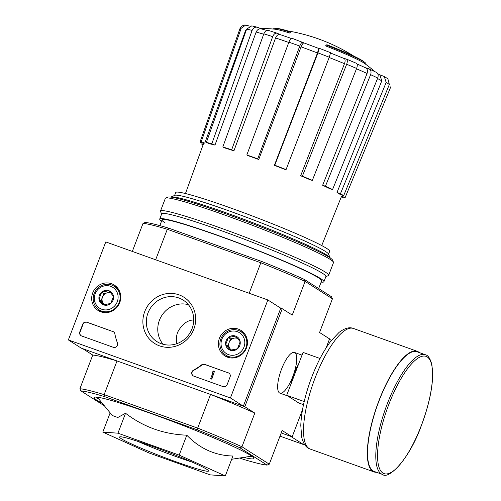 <?xml version="1.0" encoding="UTF-8"?>
<svg xmlns="http://www.w3.org/2000/svg" width="501" height="501" viewBox="0 0 501 501"><rect width="100%" height="100%" fill="white"/><g stroke="black" fill="none" stroke-linecap="round" stroke-linejoin="round"><path stroke-width="0.75" d="M193.718 319.957C187.349 320.145 181.995 324.228 177.655 332.201C176.289 336.071 176.008 339.897 176.809 343.686M279.984 436.127L303.581 444.575L290.674 436.346L281.199 432.952L292.146 436.872L302.51 409.737M326.157 347.819L329.57 338.883L319.557 332.501L332.42 298.815L305.109 281.405L292.246 315.091L282.232 308.71L244.814 406.706L210.539 394.431A104.302 6.845 20.9 0 1 254.821 413.087L244.814 406.706M260.276 28.382A180.679 180.679 0 0 1 274.974 29.196A49.273 3.238 -159.1 0 1 289.716 33.047L290.066 32.127A49.273 3.238 -159.1 0 0 275.325 28.281A49.273 3.238 -159.1 0 0 273.803 28.501L273.584 29.071M290.066 32.127A179.565 54.528 -70.3 0 1 291.081 31.932L290.73 32.853A179.565 54.528 -70.3 0 0 289.716 33.047M291.081 31.932A46.649 3.062 -159.1 0 0 278.124 28.57A180.679 180.679 0 0 0 275.325 28.281M365.655 64.228L365.868 63.658A49.273 3.238 -159.1 0 0 364.878 62.475A180.679 180.679 0 0 0 362.599 60.828A46.649 3.062 -159.1 0 0 327.034 44.808A179.565 54.528 109.7 0 0 326.019 44.996L325.669 45.917A49.273 3.238 -159.1 0 1 364.528 63.395A180.679 180.679 0 0 1 374.955 71.656M364.878 62.475A49.273 3.238 -159.1 0 0 326.019 44.996M185.464 193.536L203.575 143.486A73.86 4.847 20.9 0 1 204.809 143.104L201.239 141.72L241.169 28.313L245.69 25.056L249.392 26.096M257.959 27.405C255.341 26.634 253.393 27.643 252.109 30.411A80.843 5.311 -159.1 0 0 246.649 29.089L251.79 25.864L257.439 27.229L261.722 28.989M277.141 33.21L280.128 34.607M302.873 42.178C301.959 41.952 300.932 43.249 299.78 46.067A80.843 5.311 -159.1 0 0 288.877 42.165C290.029 39.347 291.056 38.051 291.97 38.276L304.113 42.967M317.477 52.968L318.761 48.453L319.262 48.296L317.96 52.855L274.767 165.217L274.379 165.343L317.477 52.968A75.964 4.985 -159.1 0 0 301.076 46.843L258.741 159.5L257.733 158.861L299.78 46.067M344.124 58.498L346.247 59.012C347.506 59.632 347.65 61.385 346.667 64.266L302.372 176.189L300.65 175.77L344.481 63.69A75.964 4.985 -159.1 0 0 329.151 57.502M365.411 67.71L368.817 68.794C370.934 69.796 371.529 71.749 370.615 74.662L325.443 186.19L322.638 185.295L367.064 73.478A75.964 4.985 -159.1 0 0 356.499 68.775M379.507 74.712L384.267 76.49L387.88 78.801L389.352 84.481A80.843 5.311 -159.1 0 0 386.165 82.452L340.461 193.699L337.01 192.465L381.787 80.836A75.964 4.985 -159.1 0 0 377.529 78.532M203.037 144.989A77.693 5.098 -159.1 0 1 201.508 143.956L203.193 144.557M390.949 86.454L345.145 197.582A77.693 5.098 -159.1 0 1 343.911 197.964L341.275 196.937M321.723 245.565L341.569 196.198L345.145 197.582M337.01 192.465A73.86 4.847 20.9 0 1 340.166 194.476A73.86 4.847 20.9 0 1 340.198 194.494L343.642 195.728L389.352 84.481M386.165 82.452L384.267 76.49M377.704 73.716L379.864 74.912L381.787 80.836M343.642 195.728A77.693 5.098 -159.1 0 0 340.461 193.699M375.932 72.163C378.048 73.165 378.643 75.119 377.729 78.031A80.843 5.311 -159.1 0 0 370.615 74.662M322.638 185.295A73.86 4.847 20.9 0 1 329.752 188.664L332.558 189.56L377.729 78.031M376.32 72.326L368.817 68.794M367.064 73.478C367.953 70.585 367.352 68.643 365.248 67.654L357.019 63.965M332.558 189.56A77.693 5.098 -159.1 0 0 325.443 186.19M300.65 175.77A73.86 4.847 20.9 0 1 310.607 179.965L312.336 180.385L356.624 68.462C357.608 65.581 357.47 63.827 356.205 63.207L346.247 59.012M344.481 63.69C345.446 60.828 345.302 59.093 344.043 58.479L330.084 52.83M312.336 180.385A77.693 5.098 -159.1 0 0 302.372 176.189M319.262 48.296L330.579 52.68L329.251 57.239A80.843 5.311 -159.1 0 0 317.96 52.855M274.379 165.343A73.86 4.847 20.9 0 1 285.67 169.726L286.065 169.601L329.251 57.239M286.065 169.601A77.693 5.098 -159.1 0 0 274.767 165.217M301.076 46.843C302.228 44.05 303.255 42.773 304.157 42.998L318.793 48.453M288.877 42.165L246.83 154.959L247.838 155.598A73.86 4.847 20.9 0 1 258.741 159.5M257.733 158.861A77.693 5.098 -159.1 0 0 246.83 154.959M277.379 33.304C275.481 32.74 273.915 33.855 272.688 36.648A80.843 5.311 -159.1 0 0 263.833 33.817L222.813 146.962L225.062 148.027A73.86 4.847 20.9 0 1 233.917 150.857L231.669 149.786L272.688 36.648M288.77 42.447A75.964 4.985 -159.1 0 0 275.569 37.963L233.917 150.857M275.569 37.963C276.803 35.202 278.362 34.099 280.247 34.663M263.833 33.817C265.06 31.024 266.626 29.91 268.523 30.473M231.669 149.786A77.693 5.098 -159.1 0 0 222.813 146.962M263.689 34.212A75.964 4.985 -159.1 0 0 256.136 32.064L214.979 145.096L211.829 143.768L252.109 30.411M256.136 32.064C257.433 29.315 259.38 28.325 261.973 29.096M246.649 29.089L206.368 142.447L209.518 143.774A73.86 4.847 20.9 0 1 214.979 145.096M211.829 143.768A77.693 5.098 -159.1 0 0 206.368 142.447M201.239 141.72A77.693 5.098 -159.1 0 0 200.005 142.102L203.575 143.486M241.169 28.313A80.843 5.311 -159.1 0 0 239.935 28.695L200.005 142.102M239.935 28.695L240.236 28.025C242.077 25.695 243.899 24.706 245.69 25.05M245.734 30.041L204.809 143.104M186.798 435.181L179.189 455.115L225.306 475.95L232.915 456.023C215.117 455.559 199.742 448.614 186.798 435.181C163.915 434.336 143.499 427.027 125.551 413.256L117.798 417.508L112.324 415.517L98.378 398.483A81.694 5.361 -159.1 0 1 98.641 397.381M243.661 457.394A85.414 5.605 -159.1 0 0 253.744 458.052A85.414 5.605 -159.1 0 0 175.995 422.756A85.414 5.605 -159.1 0 0 94.507 397.243A85.414 5.605 -159.1 0 0 97.382 400.562A85.414 5.605 -159.1 0 0 102.467 403.474M252.41 456.668A83.767 5.498 20.9 0 1 248.978 456.561M99.054 399.31A83.767 5.498 20.9 0 1 96.43 397.105M239.71 458.008L243.599 459.404A102.655 6.738 -159.1 0 0 267.102 465.11L240.017 447.844A102.655 6.738 -159.1 0 0 197.125 429.783L197.676 428.117L104.152 394.638L117.015 360.952L82.74 348.677L92.754 355.059A104.302 6.845 20.9 0 1 117.015 360.952M267.102 465.11L269.275 464.177L241.958 446.767A104.302 6.845 -159.1 0 0 197.676 428.117L210.539 394.431M230.429 397.951L68.361 339.922L105.78 241.927L267.853 299.955L230.429 397.951L243.342 406.173L280.76 308.184L282.232 308.71M332.42 298.815L331.418 296.686L304.332 279.42L305.109 281.405A104.302 6.845 -159.1 0 0 260.821 262.756L249.172 293.267M304.332 279.42A102.655 6.738 -159.1 0 0 261.441 261.353L260.821 262.756L167.296 229.27L155.648 259.781M197.125 429.783L104.396 396.579A102.655 6.738 -159.1 0 0 80.893 390.874L79.891 388.745L92.754 355.059M79.891 388.745A104.302 6.845 -159.1 0 1 104.152 394.638L104.396 396.579M104.44 405.885L80.893 390.874M292.853 376.401A21.612 6.563 109.7 0 0 292.127 352.804A21.612 6.563 109.7 0 0 281.011 370.583A21.612 6.563 109.7 0 0 278.318 391.375A21.612 6.563 109.7 0 0 292.853 376.401M240.017 447.844L241.958 446.767L254.821 413.087M269.275 464.177L282.138 430.497L292.146 436.872M261.441 261.353L168.712 228.155L167.296 229.27A104.302 6.845 -159.1 0 0 143.035 223.383L132.32 251.433M168.712 228.155A102.655 6.738 -159.1 0 0 145.209 222.45L143.035 223.383M125.551 413.256L117.942 433.183L179.189 455.115M225.306 475.95L210.169 474.86L148.922 452.935L102.811 432.094L117.942 433.183M110.151 412.862L102.811 432.094M121.33 438.726A47.633 3.125 -159.1 0 0 169.808 459.523A47.633 3.125 -159.1 0 0 208.554 471.015A47.633 3.125 -159.1 0 0 165.173 451.1A47.633 3.125 -159.1 0 0 119.557 437.029A47.633 3.125 -159.1 0 0 121.33 438.726M330.247 257.965A85.414 5.605 -159.1 0 0 330.203 257.84A85.414 5.605 -159.1 0 0 252.454 222.544A85.414 5.605 -159.1 0 0 170.966 197.031A85.414 5.605 -159.1 0 0 170.841 197.1M328.556 254.189L329.664 251.289A82.389 5.411 -159.1 0 0 254.627 216.845A82.389 5.411 -159.1 0 0 175.726 192.509L174.624 195.403M330.203 257.84L328.456 253.957A82.389 5.411 -159.1 0 0 253.456 219.908A82.389 5.411 -159.1 0 0 174.849 195.302L170.966 197.031M325.832 276.702L328.337 275.588A90.011 5.912 -159.1 0 0 328.656 275.293L333.509 262.587A90.011 5.912 -159.1 0 0 333.466 262.155L332.52 260.044A88.37 5.799 -159.1 0 0 252.078 223.521A88.37 5.799 -159.1 0 0 167.766 197.131L165.656 198.07A90.011 5.912 -159.1 0 0 165.336 198.365L160.483 211.071A90.011 5.912 -159.1 0 0 160.527 211.503L161.648 214.002M333.466 262.155A90.011 5.912 -159.1 0 0 251.527 224.955A90.011 5.912 -159.1 0 0 165.656 198.07M328.656 275.293A90.011 5.912 -159.1 0 0 246.674 237.662A90.011 5.912 -159.1 0 0 160.483 211.071M321.128 282.119A87.875 5.768 -159.1 0 0 323.915 281.731L325.9 276.521A87.875 5.768 -159.1 0 0 245.866 239.785A87.875 5.768 -159.1 0 0 161.717 213.827L159.725 219.031A87.875 5.768 -159.1 0 0 161.547 221.179M323.915 281.731A87.875 5.768 -159.1 0 0 243.881 244.989A87.875 5.768 -159.1 0 0 159.725 219.031M321.573 280.441A85.414 5.605 -159.1 0 0 243.818 245.139A85.414 5.605 -159.1 0 0 162.33 219.632A85.414 5.605 -159.1 0 0 165.205 222.951M303.581 444.575L303.982 443.529M329.439 339.215L331.361 340.436M92.704 292.941A15.068 14.322 122.5 0 1 114.954 285.507A15.068 14.322 122.5 0 1 118.299 305.485A15.068 14.322 122.5 0 1 98.778 310.883A15.068 14.322 122.5 0 1 92.704 292.941M219.413 338.307A15.068 14.322 122.5 0 1 241.664 330.873A15.068 14.322 122.5 0 1 245.014 350.85A15.068 14.322 122.5 0 1 225.488 356.249A15.068 14.322 122.5 0 1 219.413 338.307M144.733 311.572A27.367 26.014 122.5 0 1 189.992 302.66A27.367 26.014 122.5 0 1 173.121 346.849A27.367 26.014 122.5 0 1 144.733 311.572M228.299 372.819A3.288 3.125 122.5 0 1 230.078 376.934L227.153 384.593A3.288 3.125 122.5 0 1 223.039 386.597L193.687 376.088A3.288 3.125 122.5 0 1 193.474 370.183A57.49 54.647 122.5 0 0 201.609 364.86A3.288 3.125 122.5 0 1 204.621 364.34L228.562 372.982A3.288 3.125 122.5 0 1 229.026 373.195M112.894 331.499A3.288 3.125 122.5 0 1 114.835 333.798A57.49 54.647 122.5 0 0 117.441 342.96A3.288 3.125 122.5 0 1 113.307 347.312L81.594 335.958A3.288 3.125 122.5 0 1 79.816 331.844L82.74 324.185A3.288 3.125 122.5 0 1 86.855 322.181L113.151 331.668A3.288 3.125 122.5 0 1 113.621 331.881M280.76 308.184L267.853 299.955M243.342 406.173L81.268 348.151L68.361 339.922M114.134 286.271A14.786 14.053 122.5 0 1 116.896 287.198M101.133 311.929A14.786 14.053 122.5 0 1 99.129 309.818M240.843 331.637A14.786 14.053 122.5 0 1 243.605 332.564M227.842 357.288A14.786 14.053 122.5 0 1 225.838 355.184M147.995 312.943A24.555 23.34 122.5 0 1 183.216 300.124A24.555 23.34 122.5 0 1 189.704 333.378A24.555 23.34 122.5 0 1 156.819 341.538A24.555 23.34 122.5 0 1 147.995 312.943M163.107 344.287A24.555 23.34 122.5 0 1 159.431 320.233A24.555 23.34 122.5 0 1 188.37 304.658M193.217 375.875A3.288 3.125 122.5 0 1 193.73 370.345L193.474 370.183M228.562 372.982L204.884 364.509A3.288 3.125 122.5 0 0 201.865 365.029A57.49 54.647 122.5 0 1 193.73 370.345M213.576 371.028L214.459 371.347L211.541 379L210.652 378.687L213.006 372.525L212.111 372.243L212.286 371.786L212.725 371.942A0.495 0.47 122.5 0 0 213.345 371.642L213.576 371.028M210.652 378.687L211.798 379.163L214.459 371.347M212.7 372.456L212.111 372.243M81.131 335.745A3.288 3.125 122.5 0 1 80.079 332.006L82.997 324.354A3.288 3.125 122.5 0 1 87.118 322.343L113.151 331.668M228.387 337.505L235.633 336.077L240.179 341.72L237.474 348.796L230.235 350.218L225.688 344.575L228.387 337.505A7.584 7.208 122.5 0 1 235.633 336.077A7.584 7.208 122.5 0 1 240.179 341.72A7.584 7.208 122.5 0 1 237.474 348.796A7.584 7.208 122.5 0 1 230.235 350.218A7.584 7.208 122.5 0 1 225.688 344.575A7.584 7.208 122.5 0 1 228.387 337.505L230.541 338.876L227.842 345.947L231.199 350.118M228.55 354.633A12.318 11.711 122.5 0 1 225.556 333.979A12.318 11.711 122.5 0 1 244.695 340.83A12.318 11.711 122.5 0 1 228.55 354.633M228.393 356.436A13.959 13.27 122.5 0 1 225.857 355.196A13.959 13.27 122.5 0 1 222.175 336.29A13.959 13.27 122.5 0 1 240.868 331.649A13.959 13.27 122.5 0 1 245.29 349.266A13.959 13.27 122.5 0 1 228.393 356.436M229.997 357.82A13.959 13.27 122.5 0 1 229.627 357.595L225.857 355.196M240.868 331.649L244.632 334.048A13.959 13.27 122.5 0 1 244.995 334.286M231.575 350.074A6.569 6.244 122.5 0 1 230.116 348.771A6.569 6.244 122.5 0 1 229.189 342.408A6.569 6.244 122.5 0 1 234.161 338.162L230.541 338.876M236.96 337.611L234.161 338.162A6.569 6.244 122.5 0 1 237.424 338.394A6.569 6.244 122.5 0 1 237.712 338.507M227.842 345.947L225.688 344.575M101.678 292.139L108.924 290.712L113.464 296.36L110.765 303.431L103.519 304.858L98.979 299.21L101.678 292.139A7.584 7.208 122.5 0 1 108.924 290.712A7.584 7.208 122.5 0 1 113.464 296.36A7.584 7.208 122.5 0 1 110.765 303.431A7.584 7.208 122.5 0 1 103.519 304.858A7.584 7.208 122.5 0 1 98.979 299.21A7.584 7.208 122.5 0 1 101.678 292.139L103.832 293.511L101.133 300.581L104.49 304.752M101.835 309.267A12.318 11.711 122.5 0 1 98.847 288.614A12.318 11.711 122.5 0 1 117.986 295.471A12.318 11.711 122.5 0 1 101.835 309.267M101.684 311.071A13.959 13.27 122.5 0 1 99.148 309.831A13.959 13.27 122.5 0 1 95.459 290.924A13.959 13.27 122.5 0 1 114.159 286.284A13.959 13.27 122.5 0 1 118.58 303.9A13.959 13.27 122.5 0 1 101.684 311.071M103.281 312.455A13.959 13.27 122.5 0 1 102.912 312.229L99.148 309.831M114.159 286.284L117.923 288.682A13.959 13.27 122.5 0 1 118.286 288.92M104.866 304.708A6.569 6.244 122.5 0 1 103.4 303.406A6.569 6.244 122.5 0 1 102.48 297.043A6.569 6.244 122.5 0 1 107.452 292.797L103.832 293.511M110.251 292.246L107.452 292.797A6.569 6.244 122.5 0 1 110.715 293.029A6.569 6.244 122.5 0 1 111.003 293.141M101.133 300.581L98.979 299.21M320.039 358.503L303.055 352.422L286.685 395.295L298.734 402.973L303.506 404.683M304.201 401.564L286.685 395.295M425.311 354.727L417.057 351.771A63.564 19.301 109.7 0 0 377.46 405.109A63.564 19.301 109.7 0 0 374.203 471.46L382.457 474.416C388.45 480.121 409.461 459.192 421.416 425.437C428.136 407.538 431.881 391.444 432.639 377.153L431.937 364.922C430.315 358.622 428.104 355.222 425.311 354.727A63.564 19.301 109.7 0 0 385.707 408.065A63.564 19.301 109.7 0 0 382.457 474.416M419.324 352.585A64.059 19.451 109.7 0 0 417.227 351.307A64.059 19.451 109.7 0 0 377.316 405.058A64.059 19.451 109.7 0 0 374.04 471.929A64.059 19.451 109.7 0 0 376.47 472.274M231.675 459.267L250.03 456.398A81.694 5.361 -159.1 0 0 250.575 455.403M249.329 456.505A83.341 5.473 -159.1 0 0 252.141 456.461M96.768 397.13A83.341 5.473 -159.1 0 0 98.835 399.04M137.431 441.224A47.633 3.125 -159.1 0 0 192.434 462.229M356.624 68.462A80.843 5.311 -159.1 0 0 346.667 64.266M298.508 364.327A21.612 6.563 109.7 0 0 291.025 383.923M421.372 425.387A62.249 18.9 109.7 0 0 416.099 359.536A62.249 18.9 109.7 0 0 377.716 460.05A62.249 18.9 109.7 0 0 421.372 425.387M417.227 351.307L353.424 328.468A64.059 19.451 109.7 0 0 313.52 382.219A64.059 19.451 109.7 0 0 310.244 449.084L374.04 471.929M354.038 56.25A180.679 180.679 0 0 0 287.555 30.862M291.231 38.377L280.009 34.563M261.459 28.92L266.801 30.423M162.03 219.908L159.857 225.607M321.611 280.848L318.667 288.557M268.248 30.367L277.141 33.204M279.909 393.141L287.649 395.909M294.475 352.447L302.015 355.146M353.424 328.468C349.529 326.827 344.744 328.136 339.077 332.388L330.879 341.056C323.032 351.464 316.144 364.866 310.219 381.261C304.414 397.731 301.276 412.455 300.794 425.424L301.64 436.96C303.343 443.861 306.211 447.907 310.244 449.084"/></g></svg>
